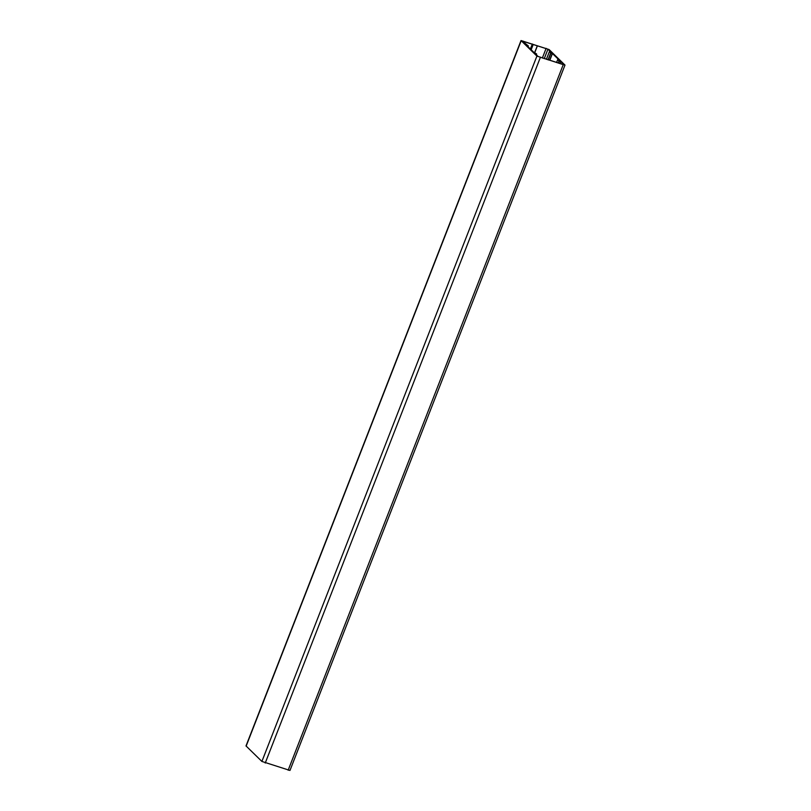 <?xml version="1.0" encoding="UTF-8"?>
<svg xmlns="http://www.w3.org/2000/svg" width="811" height="811" viewBox="0 0 811 811"><rect width="100%" height="100%" fill="white"/><g stroke="black" fill="none" stroke-linecap="round" stroke-linejoin="round"><path stroke-width="1.22" d="M560.725 61.575L563.706 64.474L562.793 64.485L538.068 56.446L535.078 53.536L536.629 53.982L533.567 52.076L526.815 45.528L528.346 45.943L522.233 41.026L547.942 49.187L550.922 52.076L549.382 51.651L550.73 52.958L552.443 53.556L559.205 60.105L557.654 59.669L559.002 60.977L560.725 61.575L559.935 63.582M556.549 62.518L557.654 59.669L556.559 62.528M546.381 59.335L549.392 51.661L546.391 59.345M536.629 53.982L536.324 54.742L536.629 53.982M521.027 40.55L246.007 745.917L261.902 761.448L289.973 770.45L564.993 65.083L549.098 49.552L521.027 40.55L536.912 56.081L564.993 65.083M559.742 63.522L560.533 61.494M558.394 63.106L559.184 61.068M558.201 63.045L559.002 60.977M549.899 60.095L552.443 53.556M549.706 60.034L552.261 53.465M548.236 59.923L550.912 53.05M548.033 59.862L550.73 52.958M544.242 58.666L547.942 49.187M542.336 58.068L546.138 48.325M534.794 52.482L537.348 45.913M534.702 52.462L537.267 45.903M531.164 49.745L533.162 44.615M531.002 49.583L532.969 44.524M530.556 49.157L532.533 44.098M530.404 49.005L532.351 44.007M522.963 41.797L523.217 41.148M528.042 46.724L528.346 45.963L528.052 46.734M527.981 46.653L528.255 45.943M536.253 54.682L536.527 53.972M288.158 770.217L563.169 64.85M265.238 763.039L540.258 57.672M261.902 761.448L536.912 56.081M246.138 746.161L521.149 40.793M534.804 52.492L537.369 45.913"/></g></svg>
